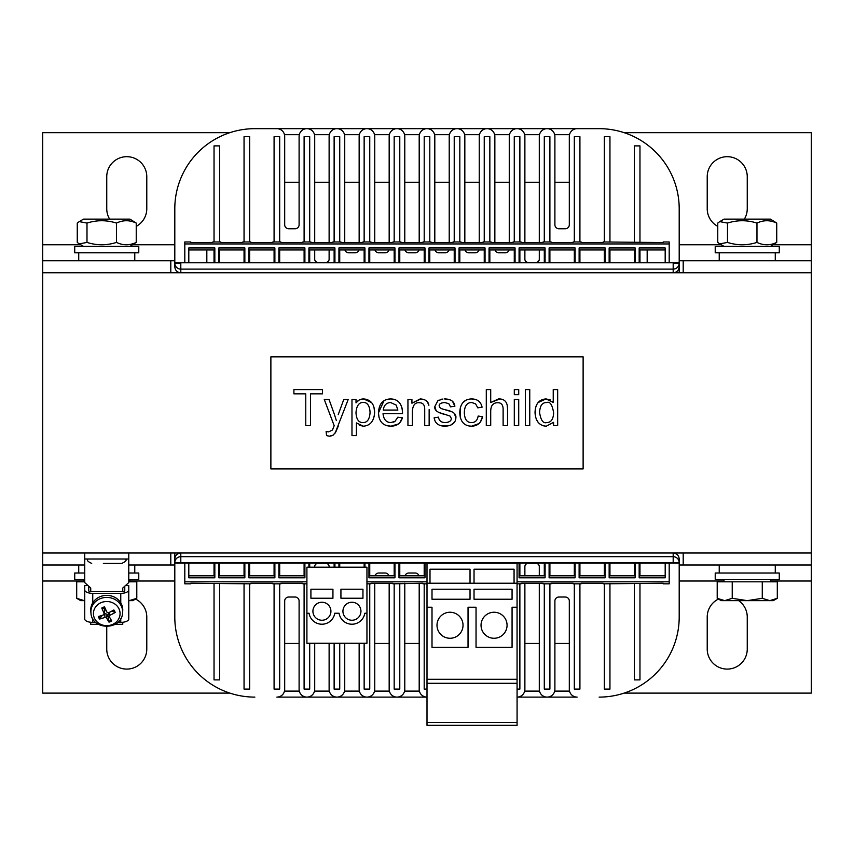 <?xml version="1.0" encoding="UTF-8"?>
<svg xmlns="http://www.w3.org/2000/svg" width="854" height="854" viewBox="0 0 854 854"><rect width="100%" height="100%" fill="white"/><g stroke="black" fill="none" stroke-linecap="round" stroke-linejoin="round"><path stroke-width="1.28" d="M366.953 613.247L366.953 567.205L306.906 567.205L306.906 643.265L366.953 643.265L366.953 613.247L364.797 613.247A13.013 13.013 0 0 1 339.091 613.247L334.768 613.247A13.013 13.013 0 0 1 309.063 613.247L306.906 613.247M362.95 598.238L340.927 598.238L340.927 589.228L362.95 589.228L362.95 598.238M360.943 611.24A9.01 9.01 0 0 1 351.944 620.25A9.01 9.01 0 0 1 342.934 611.24A9.01 9.01 0 0 1 351.944 602.241A9.01 9.01 0 0 1 360.943 611.24M338.931 563.01L338.931 567.205M424.993 563.01L424.993 577.816L398.978 577.816L398.978 563.01M394.975 563.01L394.975 577.816L368.949 577.816L368.949 563.01M364.946 563.01L364.946 567.205M553.563 422.324L546.261 426.189L553.563 422.324L553.563 425.612L557.662 425.612L557.662 389.584L553.232 389.584L553.232 402.49L546.037 398.925C538.991 399.426 535.319 403.974 535.031 412.578C535.554 421.15 539.29 425.687 546.261 426.189L543.731 425.89M539.589 412.578C539.92 405.799 542.226 402.469 546.507 402.576C549.933 401.156 552.303 404.615 553.648 412.962C553.253 419.399 550.937 422.602 546.699 422.57C543.197 423.637 540.828 420.307 539.589 412.578L539.589 412.738M540.988 405.831L540.571 406.664M538.105 422.292L536.205 419.079M535.543 417.051L535.501 408.148M535.97 406.472L536.333 405.49M538.041 402.576L546.037 398.925L550.243 399.918M552.207 401.316L553.232 402.49M442.916 399.01L437.846 400.739L434.878 406.451C434.078 410.166 437.6 412.866 445.457 414.553L449.983 416.037L451.307 418.396C451.328 420.905 449.321 422.292 445.286 422.57C441.23 422.516 438.977 420.702 438.508 417.136L434.142 417.819C434.974 423.37 438.7 426.167 445.318 426.189C452.001 425.751 455.513 423.008 455.865 417.958C456.484 413.912 452.972 411.19 445.318 409.803L441.422 408.65L439.714 407.465L439.169 405.928C439.02 403.91 440.899 402.778 444.817 402.554L448.82 403.675L450.538 406.835L454.872 406.258C454.317 401.455 450.869 399.01 444.518 398.925L449.919 399.821M452.503 401.305L454.872 406.258M435.871 409.952L434.878 406.451L437.846 400.739L439.095 400.024M440.856 399.394L441.828 399.17M445.457 414.553L438.54 412.343M449.834 425.505L441.635 425.858M434.793 420.2L434.142 417.819M454.467 413.71L455.865 417.958L455.395 420.488M454.574 422.1L450.773 425.153M445.318 409.803L451.883 411.831M478.891 423.616L471.621 426.189C477.632 425.997 481.25 422.805 482.499 416.635L478.155 416.058C477.397 420.446 475.208 422.613 471.6 422.57C467.01 422.719 464.587 419.378 464.32 412.546C464.597 405.757 467.106 402.426 471.846 402.554L475.603 403.878L477.77 407.849L482.083 407.187C480.93 401.796 477.45 399.042 471.654 398.925C464.074 399.138 460.114 403.718 459.762 412.653C460.146 421.524 464.096 426.039 471.621 426.189L469.124 425.986M465.334 418.556L465.793 419.421M482.499 416.635L480.482 421.855M460.285 417.403L460.263 407.966M463.017 402.383L465.964 400.227M471.002 398.935L474.13 399.128M477.632 400.398L478.614 401.081M481.165 404.316L482.083 407.187M427.32 401.732L428.889 405.266C428.228 401.337 425.335 399.224 420.221 398.925L411.927 403.205L411.927 399.501L407.945 399.501L407.945 425.612L412.365 425.612L412.365 411.361C412.781 405.17 415.087 402.298 419.282 402.768C423.018 402.661 424.833 404.988 424.716 409.749L424.716 425.612L429.146 425.612L429.146 409.578M411.927 403.205L420.862 398.946M490.708 389.584L486.289 389.584L486.289 425.612L490.708 425.612L490.708 411.34C490.794 405.618 493.1 402.757 497.626 402.746C501.202 402.64 503.027 404.753 503.123 409.087L503.123 425.612L507.543 425.612L507.543 409.087C507.618 402.149 504.618 398.765 498.533 398.925L490.708 402.522L490.708 389.584M491.904 405.661L491.381 406.696M490.708 402.522L499.803 398.989M507.212 405.127L507.543 409.087M363.302 426.189L363.26 426.189C370.284 425.719 374.073 421.107 374.628 412.354L374.116 416.88M373.988 407.401L374.628 412.354C374.383 404.017 370.7 399.544 363.59 398.925L371.629 402.618M373.433 405.757L373.689 406.429M361.658 399.085L363.59 398.925L359.224 399.918L356.107 402.778M357.666 401.038L359.908 399.587M356.011 402.907L356.011 399.501L351.976 399.501L351.976 435.615L356.396 435.615L356.396 422.901L363.26 426.189L359.278 425.26M362.939 422.57C358.701 422.655 356.385 419.367 355.99 412.706C356.492 405.896 358.883 402.458 363.153 402.383C367.348 402.373 369.654 405.703 370.07 412.354C369.654 419.239 367.273 422.645 362.939 422.57M518.72 399.501L514.3 399.501L514.3 425.612L518.72 425.612L518.72 399.501M338.195 414.713L343.767 399.501L348.186 399.501L335.152 433.063M336.348 420.595L334.458 414.574L336.348 420.595M334.458 414.574L329.046 399.501L324.274 399.501L334.181 425.644L333.797 426.712L334.181 425.644M333.797 426.712L332.452 430.01L328.641 431.878L326.111 431.494L326.602 435.636L329.463 436.191L326.602 435.636M331.053 436.031L329.463 436.191L333.103 435.177L335.803 431.985L338.28 426.082M518.72 389.584L514.3 389.584L514.3 394.665L518.72 394.665L518.72 389.584M310.536 393.843L322.46 393.843L322.46 389.584L293.904 389.584L293.904 393.843L305.764 393.843L305.764 425.612L310.536 425.612L310.536 393.843M529.758 389.584L525.338 389.584L525.338 425.612L529.758 425.612L529.758 389.584M402.501 413.699L402.533 412.514L402.501 413.699L383.04 413.699C383.649 419.527 386.275 422.484 390.918 422.57L395.082 421.278L397.815 417.19L402.394 417.766L399.885 422.581M401.999 407.817L402.533 412.514C402.053 403.686 398.103 399.149 390.673 398.925L393.171 399.149M386.67 399.512L390.673 398.925C382.998 399.149 378.93 403.782 378.482 412.792L383.958 400.782M379.016 417.414L378.482 412.792C378.802 421.492 382.944 425.954 390.918 426.189L386.168 425.452M381.823 422.666L380.98 421.652M397.868 410.069L383.286 410.069C383.873 405.276 386.339 402.768 390.694 402.554L396.192 405.106L397.868 410.069M398.37 423.979L390.918 426.189C397.035 426.061 400.857 423.242 402.394 417.766M393.523 422.132L394.334 421.759M270.878 468.931L270.878 356.844L583.122 356.844L583.122 468.931L270.878 468.931M84.215 600.64L80.724 600.64L76.7 598.312L84.215 600.64M136.8 598.312L132.776 600.64L129.285 600.64L136.8 598.312L136.8 581.82L128.773 581.82M84.738 581.82L76.7 581.82L76.7 598.312M130.032 579.418L130.032 581.82M724.715 600.64L732.23 598.312L747.25 600.64L721.224 600.64L717.2 598.312L724.715 600.64M762.27 598.312L769.785 600.64L747.25 600.64L762.27 598.312L762.27 581.82L777.3 581.82L777.3 598.312L769.785 600.64L773.276 600.64L777.3 598.312M732.23 598.312L732.23 581.82L717.2 581.82L717.2 598.312M732.23 581.82L762.27 581.82M770.532 579.418L770.532 581.82M79.251 221.613L83.532 219.136L129.968 219.136L136.234 223.075C129.637 219.948 123.051 219.948 116.464 223.075C106.643 219.948 96.812 219.948 86.991 223.075L79.251 221.613L77.266 223.075L77.266 242.419L79.251 243.892L86.991 242.419C96.812 245.546 106.643 245.546 116.464 242.419C123.051 245.546 129.637 245.546 136.234 242.419L129.968 246.358M86.991 223.075L86.991 242.419M136.234 223.075L136.234 242.419M116.464 223.075L116.464 242.419M229.865 132.669L42.7 132.669L42.7 260.769L174.803 260.769M679.197 260.769L811.3 260.769L811.3 132.669L624.135 132.669M128.773 579.418L138.775 579.418L138.775 573.013L128.773 573.013M84.738 573.013L74.725 573.013L74.725 579.418L84.738 579.418M624.135 693.106L811.3 693.106L811.3 565.006L679.197 565.006M174.803 565.006L128.773 565.006M84.738 565.006L42.7 565.006L42.7 693.106L229.865 693.106M719.751 221.613L724.032 219.136L770.468 219.136L776.734 223.075C770.137 219.948 763.551 219.948 756.964 223.075C747.143 219.948 737.312 219.948 727.491 223.075L719.751 221.613L717.766 223.075L717.766 242.419L719.751 243.892L727.491 242.419C737.312 245.546 747.143 245.546 756.964 242.419C763.551 245.546 770.137 245.546 776.734 242.419L770.468 246.358M727.491 223.075L727.491 242.419M776.734 223.075L776.734 242.419M756.964 223.075L756.964 242.419M779.275 573.013L715.225 573.013L715.225 579.418L779.275 579.418L779.275 573.013M109.664 219.136A20.016 20.016 0 0 1 106.75 208.728L106.75 176.703A20.016 20.016 0 0 1 126.766 156.688A20.016 20.016 0 0 1 146.781 176.703L146.781 208.728A20.016 20.016 0 0 1 136.234 226.363M717.766 226.363A20.016 20.016 0 0 1 707.219 208.728L707.219 176.703A20.016 20.016 0 0 1 727.234 156.688A20.016 20.016 0 0 1 747.25 176.703L747.25 208.728A20.016 20.016 0 0 1 744.336 219.136M170.8 272.778L170.8 260.769M42.7 260.769L42.7 565.006M683.2 260.769L683.2 272.778M811.3 565.006L811.3 260.769M738.689 600.64A20.016 20.016 0 0 1 747.25 617.047L747.25 649.072A20.016 20.016 0 0 1 727.234 669.088A20.016 20.016 0 0 1 707.219 649.072L707.219 617.047A20.016 20.016 0 0 1 718.481 599.049M135.519 599.049A20.016 20.016 0 0 1 146.781 617.047L146.781 649.072A20.016 20.016 0 0 1 126.766 669.088A20.016 20.016 0 0 1 106.75 649.072L106.75 626.558M683.2 552.997L683.2 565.006M170.8 565.006L170.8 552.997M430 583.218L430 569.212L470.031 569.212L470.031 583.218M474.034 583.218L474.034 569.212L514.065 569.212L514.065 583.218M427 607.237L432.007 607.237L432.007 647.268L468.035 647.268L468.035 607.237L476.041 607.237L476.041 647.268L512.069 647.268L512.069 607.237L517.065 607.237L517.065 583.218L427 583.218L427 725.334L517.076 725.334L517.076 722.431L427 722.431M517.065 607.237L517.065 683.296L427 683.296M494.05 638.269A13.013 13.013 0 0 1 481.037 625.256A13.013 13.013 0 0 1 494.05 612.243A13.013 13.013 0 0 1 507.062 625.256A13.013 13.013 0 0 1 494.05 638.269M450.015 638.269A13.013 13.013 0 0 1 437.002 625.256A13.013 13.013 0 0 1 450.015 612.243A13.013 13.013 0 0 1 463.028 625.256A13.013 13.013 0 0 1 450.015 638.269M432.007 599.23L432.007 589.228L470.031 589.228L470.031 599.23L432.007 599.23M474.034 599.23L474.034 589.228L512.069 589.228L512.069 599.23L474.034 599.23M427 583.218L427 563.202L517.076 563.202L517.076 583.218M517.076 683.296L517.076 722.431M517.076 583.826L521.079 583.826L521.079 583.218L543.091 583.218L543.091 583.826L551.097 583.826L551.097 583.218L573.119 583.218L573.119 583.826L581.126 583.826L581.126 583.218L603.137 583.218L603.137 583.826L663.184 583.218L663.184 583.826L669.194 583.826L669.194 563.01M665.191 563.01L665.191 577.816L639.166 577.816L639.166 563.01M635.162 563.01L635.162 577.816L609.148 577.816L609.148 563.01M605.144 563.01L605.144 577.816L579.119 577.816L579.119 563.01M575.116 563.01L575.116 577.816L549.101 577.816L549.101 563.01M545.098 563.01L545.098 577.816L519.072 577.816L519.072 563.01M334.928 563.01L334.928 567.205M366.953 583.826L370.956 583.826L370.956 583.218L392.968 583.218L392.968 583.826L422.997 583.218L422.997 583.826L427 583.826M306.906 583.826L302.903 583.826L302.903 583.218L280.881 583.218L280.881 583.826L272.874 583.826L272.874 583.218L250.862 583.218L250.862 583.826L190.816 583.218L190.816 583.826L184.806 583.826L184.806 563.01M332.932 598.238L310.909 598.238L310.909 589.228L332.932 589.228L332.932 598.238M330.925 611.24A9.01 9.01 0 0 1 321.915 620.25A9.01 9.01 0 0 1 312.916 611.24A9.01 9.01 0 0 1 321.915 602.241A9.01 9.01 0 0 1 330.925 611.24M308.902 563.01L308.902 567.205M304.899 563.01L304.899 577.816L278.884 577.816L278.884 563.01M274.881 563.01L274.881 577.816L248.856 577.816L248.856 563.01M244.852 563.01L244.852 577.816L218.837 577.816L218.837 563.01M214.834 563.01L214.834 577.816L188.809 577.816L188.809 563.01M84.738 552.997L84.738 582.588L90.737 588.032L90.737 591.651L122.762 591.651L122.762 588.032L128.773 582.588L128.773 552.997M128.773 559.007L84.738 559.007M115.141 624.306L122.762 624.306L122.762 622.267M90.737 622.267L90.737 624.306L98.359 624.306M88.015 585.566L84.738 585.566L84.738 618.99A8.006 3.384 -0 0 0 92.744 622.374L92.744 618.67M120.766 618.67L120.766 622.374A8.006 3.384 -0 0 0 128.773 618.99L128.773 589.965A8.006 3.384 180 0 1 120.766 593.349L120.766 602.86M125.485 585.566L128.773 585.566L128.773 589.965M120.766 622.374L117.788 622.374M95.712 622.374L92.744 622.374M90.737 591.651A2.007 0.843 -0 0 1 88.741 590.808L88.741 586.218M124.769 586.218L124.769 590.808A2.007 0.843 -0 0 1 122.762 591.651M92.744 602.86L92.744 593.349L120.766 593.349M92.744 593.349A8.006 3.384 180 0 1 84.738 589.965M109.28 616.695A5.466 4.953 -0 0 1 108.106 617.1L108.992 622.128A8.711 7.899 180 0 0 111.757 620.954A26.004 2.765 -115.9 0 1 109.269 616.663L108.426 612.82M104.434 613.599L107.124 614.229L108.106 617.1M109.269 616.663L109.814 615.296A26.004 12.063 -27.1 0 0 115.173 612.467A8.711 7.899 180 0 0 113.881 609.959A26.004 7.782 152.7 0 1 108.522 612.777L107.006 612.286A26.004 2.381 -113.8 0 1 104.508 606.874A8.711 7.899 180 0 0 101.743 608.037L103.558 608.283L104.861 609.82L104.327 614.111M103.558 608.283A5.466 4.953 -0 0 1 104.861 607.653M112.023 610.994A5.466 4.953 -0 0 1 112.045 611.08L115.173 612.467M101.743 608.037A26.004 6.875 68.1 0 0 104.231 613.45L103.686 614.827A26.004 7.953 154.9 0 1 98.327 616.524A8.711 7.899 180 0 0 99.619 619.043A26.004 11.892 -29.5 0 0 104.978 617.335L106.494 617.837A26.004 6.49 70.1 0 0 108.992 622.128M104.861 609.82L103.686 614.827M99.619 619.043L102.224 615.339M99.982 596.732A16.012 14.507 -0 0 1 122.72 610.973L122.56 612.852A15.852 14.369 180 0 0 121.119 605.699A15.852 14.369 180 0 0 100.046 598.75A15.852 14.369 180 0 0 90.94 612.852L90.78 610.973A16.012 14.507 -0 0 1 99.982 596.732M101.124 602.646A13.322 12.073 -0 0 1 118.823 608.486A13.322 12.073 -0 0 1 112.376 624.53A13.322 12.073 -0 0 1 94.677 618.691A13.322 12.073 -0 0 1 101.124 602.646M103.355 563.405L121.802 563.405L103.355 563.405M811.3 272.778L42.7 272.778M42.7 552.997L811.3 552.997M184.806 262.776L184.806 241.96L190.816 241.96L190.816 242.557L212.827 242.557L212.827 241.96L220.834 241.96L220.834 242.557L242.856 242.557L242.856 241.96L250.862 241.96L250.862 242.557L272.874 242.557L272.874 241.96L280.881 241.96L280.881 242.557L302.903 242.557L302.903 241.96L310.909 241.96L310.909 242.557L332.932 242.557L332.932 241.96L340.938 241.96L340.938 242.557L362.95 242.557L362.95 241.96L370.956 241.96L370.956 242.557L392.968 242.557L392.968 241.96L400.974 241.96L400.974 242.557L422.997 242.557L422.997 241.96L431.003 241.96L431.003 242.557L453.015 242.557L453.015 241.96L461.021 241.96L461.021 242.557L483.044 242.557L483.044 241.96L491.05 241.96L491.05 242.557L513.062 242.557L513.062 241.96L521.068 241.96L521.068 242.557L543.091 242.557L543.091 241.96L551.097 241.96L551.097 242.557L573.119 242.557L573.119 241.96L581.126 241.96L581.126 242.557L603.137 242.557L603.137 241.96L663.184 242.557L663.184 241.96L669.194 241.96L669.194 262.776M374.949 575.82A4.003 4.003 0 0 1 378.76 573.013L385.165 573.013A4.003 4.003 0 0 1 388.986 575.82M404.967 575.82A4.003 4.003 0 0 1 408.788 573.013L415.193 573.013A4.003 4.003 0 0 1 419.004 575.82M419.197 583.218L419.197 689.306A7.803 7.803 0 0 0 427 697.11L276.877 697.11A7.803 7.803 0 0 0 284.692 689.306L284.692 601.035A4.003 4.003 0 0 1 288.695 597.031L295.1 597.031A4.003 4.003 0 0 1 299.103 601.035L299.103 689.306A7.803 7.803 0 0 0 306.906 697.11A7.803 7.803 0 0 0 314.71 689.306L314.71 643.265M374.757 583.218L374.757 689.306A7.803 7.803 0 0 1 366.953 697.11A7.803 7.803 0 0 1 359.15 689.306L359.15 643.265M404.785 583.218L404.785 689.306A7.803 7.803 0 0 1 396.971 697.11A7.803 7.803 0 0 1 389.168 689.306L389.168 583.218M539.29 575.82L539.29 566.608A3.202 3.202 0 0 0 536.088 563.405L538.308 563.405M673.187 552.997C676.827 553.36 678.834 555.367 679.197 559.007L679.197 562.669A5.999 5.999 -0 0 0 673.187 556.669L673.187 552.997M579.119 575.82L605.144 575.82M549.101 575.82L575.116 575.82M519.072 575.82L545.098 575.82M609.148 575.82L635.162 575.82M639.166 575.82L665.191 575.82M639.966 583.826L639.966 679.901L634.362 679.901L634.362 583.826M634.362 575.82L634.362 563.01M639.966 575.82L639.966 563.01M609.948 563.01L609.948 575.82M609.948 583.826L609.948 689.103L604.344 689.103L604.344 583.826M604.344 563.01L604.344 575.82M519.872 563.01L519.872 575.82M519.872 583.826L519.872 689.103L517.076 689.103M549.901 563.01L549.901 575.82M549.901 583.826L549.901 689.103L544.297 689.103L544.297 583.826M544.297 563.01L544.297 575.82M579.919 563.01L579.919 575.82M579.919 583.826L579.919 689.103L574.315 689.103L574.315 583.826M574.315 563.01L574.315 575.82M517.065 697.11L577.123 697.11A7.803 7.803 0 0 1 569.308 689.306L569.308 601.035A4.003 4.003 0 0 0 565.305 597.031L558.9 597.031A4.003 4.003 0 0 0 554.897 601.035L554.897 689.306A7.803 7.803 0 0 1 547.094 697.11A7.803 7.803 0 0 1 539.29 689.306L539.29 583.218M517.076 697.11A7.803 7.803 0 0 0 524.879 689.306L524.879 583.218M524.879 575.82L524.879 566.608A3.202 3.202 0 0 1 528.082 563.405L536.088 563.405M599.134 697.11A80.062 80.062 0 0 0 679.197 617.047L679.197 562.669L174.803 562.669L174.803 559.007C175.166 555.367 177.173 553.36 180.802 552.997L180.802 556.669A5.999 5.999 180 0 0 174.803 562.669L174.803 552.997L174.803 563.01L180.802 563.01L180.802 556.669L673.187 556.669L673.187 563.01L180.802 563.01M679.197 272.778L679.197 263.117L673.187 263.117L673.187 269.106A5.999 5.999 0 0 0 679.197 263.117L679.197 272.778M679.197 208.728L679.197 266.779C678.834 270.419 676.827 272.415 673.187 272.778L673.187 269.106L180.802 269.106L180.802 263.117L174.803 263.117L174.803 266.779C175.166 270.419 177.173 272.415 180.802 272.778L180.802 269.106A5.999 5.999 180 0 1 174.803 263.117L174.803 208.728L174.803 262.776L679.197 262.776L679.197 208.728A80.062 80.062 0 0 0 599.134 128.666L577.112 128.666A7.803 7.803 0 0 0 569.308 136.469L569.308 224.741A4.003 4.003 0 0 1 565.305 228.744L558.9 228.744A4.003 4.003 0 0 1 554.897 224.741L554.897 136.469A7.803 7.803 0 0 0 547.094 128.666A7.803 7.803 0 0 0 539.29 136.469L539.29 242.557M679.197 617.047L679.197 563.01L673.187 563.01M304.899 575.82L278.884 575.82M394.975 575.82L368.949 575.82M424.993 575.82L398.978 575.82M214.034 583.826L214.034 679.901L219.638 679.901L219.638 583.826M219.638 575.82L219.638 563.01M214.034 575.82L214.034 563.01M364.146 563.01L364.146 567.205M369.75 563.01L369.75 575.82M364.146 643.265L364.146 689.103L369.75 689.103L369.75 583.826M394.174 563.01L394.174 575.82M399.779 563.01L399.779 575.82M394.174 583.826L394.174 689.103L399.779 689.103L399.779 583.826M424.192 563.01L424.192 575.82M424.192 583.826L424.192 689.103L427 689.103M249.656 563.01L249.656 575.82M249.656 583.826L249.656 689.103L244.052 689.103L244.052 583.826M244.052 563.01L244.052 575.82M244.852 575.82L218.837 575.82M214.834 575.82L188.809 575.82M339.732 563.01L339.732 567.205M339.732 643.265L339.732 689.103L334.127 689.103L334.127 643.265M334.127 563.01L334.127 567.205M314.71 567.205L314.71 566.608A3.202 3.202 0 0 1 317.912 563.405L325.918 563.405A3.202 3.202 0 0 1 329.121 566.608L329.121 567.205M344.738 643.265L344.738 689.306A7.803 7.803 0 0 1 336.924 697.11A7.803 7.803 0 0 1 329.121 689.306L329.121 643.265M274.081 563.01L274.081 575.82M279.685 563.01L279.685 575.82M274.081 583.826L274.081 689.103L279.685 689.103L279.685 583.826M304.099 583.826L304.099 689.103L309.703 689.103L309.703 643.265M304.099 563.01L304.099 575.82M309.703 563.01L309.703 567.205M274.881 575.82L248.856 575.82M525.851 563.405L528.082 563.405M174.803 617.047L174.803 563.01L174.803 617.047A80.062 80.062 0 0 0 254.866 697.11M434.996 249.966A4.003 4.003 0 0 0 438.807 252.763L445.212 252.763A4.003 4.003 0 0 0 449.033 249.966M464.832 242.557L464.832 136.469A7.803 7.803 0 0 0 457.018 128.666A7.803 7.803 0 0 0 449.215 136.469L449.215 242.557M465.014 249.966A4.003 4.003 0 0 0 468.835 252.763L475.24 252.763A4.003 4.003 0 0 0 479.051 249.966M494.85 242.557L494.85 136.469A7.803 7.803 0 0 0 487.047 128.666A7.803 7.803 0 0 0 479.243 136.469L479.243 242.557M495.042 249.966A4.003 4.003 0 0 0 498.853 252.763L505.258 252.763A4.003 4.003 0 0 0 509.08 249.966M524.879 242.557L524.879 136.469A7.803 7.803 0 0 0 517.076 128.666A7.803 7.803 0 0 0 509.262 136.469L509.262 242.557M539.29 249.966L539.29 259.168A3.202 3.202 0 0 1 536.088 262.37L525.851 262.37M579.119 249.966L605.144 249.966M605.144 262.776L605.144 247.959L579.119 247.959L579.119 262.776M549.101 249.966L575.116 249.966M549.101 262.776L549.101 247.959L575.116 247.959L575.116 262.776M519.072 249.966L545.087 249.966M519.072 262.776L519.072 247.959L545.087 247.959L545.087 262.776M489.043 249.966L515.069 249.966M489.043 262.776L489.043 247.959L515.069 247.959L515.069 262.776M459.025 249.966L485.04 249.966M459.025 262.776L459.025 247.959L485.04 247.959L485.04 262.776M428.996 249.966L455.022 249.966M428.996 262.776L428.996 247.959L455.022 247.959L455.022 262.776M609.137 249.966L635.162 249.966M609.137 262.776L609.137 247.959L635.162 247.959L635.162 262.776M639.166 262.776L639.166 247.959L665.181 247.959L665.181 262.776M639.166 249.966L665.181 249.966M579.919 262.776L579.919 249.966M574.315 262.776L574.315 249.966M579.919 241.96L579.919 136.672L574.315 136.672L574.315 241.96M549.891 262.776L549.891 249.966M544.297 262.776L544.297 249.966M549.891 241.96L549.891 136.672L544.297 136.672L544.297 241.96M519.872 262.776L519.872 249.966M514.268 262.776L514.268 249.966M519.872 241.96L519.872 136.672L514.268 136.672L514.268 241.96M489.844 262.776L489.844 249.966M484.239 262.776L484.239 249.966M489.844 241.96L489.844 136.672L484.239 136.672L484.239 241.96M459.826 262.776L459.826 249.966M454.221 262.776L454.221 249.966M459.826 241.96L459.826 136.672L454.221 136.672L454.221 241.96M429.797 262.776L429.797 249.966M429.797 241.96L429.797 136.672L424.203 136.672L424.203 241.96M604.333 262.776L604.333 249.966M609.948 262.776L609.948 249.966M609.948 241.96L609.948 136.672L604.333 136.672L604.333 241.96M639.966 249.966L639.966 262.776M634.362 249.966L634.362 262.776M639.966 241.96L639.966 145.885L634.362 145.885L634.362 241.96M647.172 249.966L647.172 262.776M524.879 249.966L524.879 259.168A3.202 3.202 0 0 0 528.082 262.37M174.803 208.728A80.062 80.062 0 0 1 254.866 128.666L276.888 128.666A7.803 7.803 0 0 1 284.692 136.469L284.692 224.741A4.003 4.003 0 0 0 288.695 228.744L295.1 228.744A4.003 4.003 0 0 0 299.103 224.741L299.103 136.469A7.803 7.803 0 0 1 306.906 128.666A7.803 7.803 0 0 1 314.71 136.469L314.71 242.557M419.197 242.557L419.197 136.469A7.803 7.803 0 0 1 427 128.666A7.803 7.803 0 0 1 434.803 136.469L434.803 242.557M389.168 242.557L389.168 136.469A7.803 7.803 0 0 1 396.982 128.666A7.803 7.803 0 0 1 404.785 136.469L404.785 242.557M359.15 242.557L359.15 136.469A7.803 7.803 0 0 1 366.953 128.666A7.803 7.803 0 0 1 374.757 136.469L374.757 242.557M419.004 249.966A4.003 4.003 0 0 1 415.193 252.763L408.788 252.763A4.003 4.003 0 0 1 404.967 249.966M388.986 249.966A4.003 4.003 0 0 1 385.165 252.763L378.76 252.763A4.003 4.003 0 0 1 374.949 249.966M358.958 249.966A4.003 4.003 0 0 1 355.147 252.763L348.742 252.763A4.003 4.003 0 0 1 344.92 249.966M214.834 249.966L188.809 249.966M244.852 249.966L218.837 249.966M274.881 249.966L248.856 249.966M424.993 249.966L398.978 249.966M304.899 249.966L278.884 249.966M394.975 249.966L368.949 249.966M334.928 249.966L308.913 249.966M364.946 249.966L338.931 249.966M329.121 249.966L329.121 259.168A3.202 3.202 0 0 1 325.918 262.37L317.912 262.37A3.202 3.202 0 0 1 314.71 259.168L314.71 249.966M254.866 128.666L599.134 128.666M329.121 242.557L329.121 136.469A7.803 7.803 0 0 1 336.924 128.666A7.803 7.803 0 0 1 344.738 136.469L344.738 242.557M188.809 262.776L188.809 247.959L214.834 247.959L214.834 262.776M218.837 262.776L218.837 247.959L244.852 247.959L244.852 262.776M248.856 262.776L248.856 247.959L274.881 247.959L274.881 262.776M278.884 262.776L278.884 247.959L304.899 247.959L304.899 262.776M308.913 262.776L308.913 247.959L334.928 247.959L334.928 262.776M338.931 262.776L338.931 247.959L364.946 247.959L364.946 262.776M368.949 262.776L368.949 247.959L394.975 247.959L394.975 262.776M398.978 262.776L398.978 247.959L424.993 247.959L424.993 262.776M274.081 262.776L274.081 249.966M279.685 262.776L279.685 249.966M274.081 241.96L274.081 136.672L279.685 136.672L279.685 241.96M304.109 262.776L304.109 249.966M309.703 262.776L309.703 249.966M304.109 241.96L304.109 136.672L309.703 136.672L309.703 241.96M334.127 262.776L334.127 249.966M339.732 262.776L339.732 249.966M334.127 241.96L334.127 136.672L339.732 136.672L339.732 241.96M364.146 262.776L364.146 249.966M369.75 262.776L369.75 249.966M364.146 241.96L364.146 136.672L369.75 136.672L369.75 241.96M394.174 262.776L394.174 249.966M399.779 262.776L399.779 249.966M394.174 241.96L394.174 136.672L399.779 136.672L399.779 241.96M424.203 262.776L424.203 249.966M249.656 262.776L249.656 249.966M244.052 262.776L244.052 249.966M244.052 241.96L244.052 136.672L249.656 136.672L249.656 241.96M214.034 249.966L214.034 262.776M219.638 249.966L219.638 262.776M214.034 241.96L214.034 145.885L219.638 145.885L219.638 241.96M206.828 249.966L206.828 262.776M538.308 262.37L536.088 262.37M328.149 262.37L325.918 262.37M317.912 262.37L315.692 262.37M315.692 563.405L317.912 563.405M325.918 563.405L328.149 563.405M569.308 643.468L554.897 643.468M539.29 643.468L524.879 643.468M419.197 643.468L404.785 643.468M389.168 643.468L374.757 643.468M359.15 643.468L344.738 643.468M329.121 643.468L314.71 643.468M299.103 643.468L284.692 643.468M284.692 182.308L299.103 182.308M314.71 182.308L329.121 182.308M344.738 182.308L359.15 182.308M374.757 182.308L389.168 182.308M404.785 182.308L419.197 182.308M434.803 182.308L449.215 182.308M464.832 182.308L479.243 182.308M494.85 182.308L509.262 182.308M524.879 182.308L539.29 182.308M554.897 182.308L569.308 182.308M715.225 252.763L779.275 252.763L779.275 246.358L715.225 246.358L715.225 252.763M74.725 252.763L138.775 252.763L138.775 246.358L74.725 246.358L74.725 252.763M366.953 581.82L427 581.82M811.3 244.756L773.244 244.756M721.256 244.756L679.197 244.756M174.803 244.756L132.744 244.756M80.756 244.756L42.7 244.756M42.7 581.019L83.468 581.019M130.032 581.019L174.803 581.019M679.197 581.019L723.968 581.019M770.532 581.019L811.3 581.019M517.065 679.293L427 679.293M517.065 581.82L669.194 581.82M184.806 581.82L306.906 581.82M109.814 615.296L109.6 612.254M106.494 617.837L107.124 614.229M104.978 617.335L104.679 613.418M113.262 610.311A7.889 7.152 -0 0 1 114.404 612.606M111.308 620.207A7.889 7.152 -0 0 1 108.682 621.296M100.356 618.552A7.889 7.152 -0 0 1 99.149 616.3M102.128 608.56A7.889 7.152 -0 0 1 104.764 607.44M125.762 559.007L87.738 559.007M569.522 691.11L554.694 691.11M539.493 691.11L524.666 691.11M419.399 691.11L404.572 691.11M389.381 691.11L374.554 691.11M359.353 691.11L344.525 691.11M329.334 691.11L314.507 691.11M299.306 691.11L284.478 691.11M180.802 262.776L673.187 262.776M284.478 134.676L299.306 134.676M314.507 134.676L329.334 134.676M344.525 134.676L359.353 134.676M374.554 134.676L389.381 134.676M404.572 134.676L419.399 134.676M434.601 134.676L449.428 134.676M464.619 134.676L479.446 134.676M494.647 134.676L509.475 134.676M524.666 134.676L539.493 134.676M554.694 134.676L569.522 134.676M184.806 243.956L669.194 243.956M83.468 581.82L83.468 579.418M723.968 581.82L723.968 579.418M83.532 246.358L79.251 243.892M134.772 260.769L134.772 252.763M78.728 260.769L78.728 252.763M78.728 565.006L78.728 573.013M134.772 565.006L134.772 573.013M724.032 246.358L719.751 243.892M775.272 260.769L775.272 252.763M719.228 260.769L719.228 252.763M719.228 565.006L719.228 573.013M775.272 565.006L775.272 573.013M90.94 612.852C91.549 630.647 121.951 630.647 122.56 612.852M87.738 559.445C86.724 560.395 88.037 561.708 91.698 563.405M125.762 559.445C126.776 560.395 125.463 561.708 121.802 563.405"/></g></svg>
